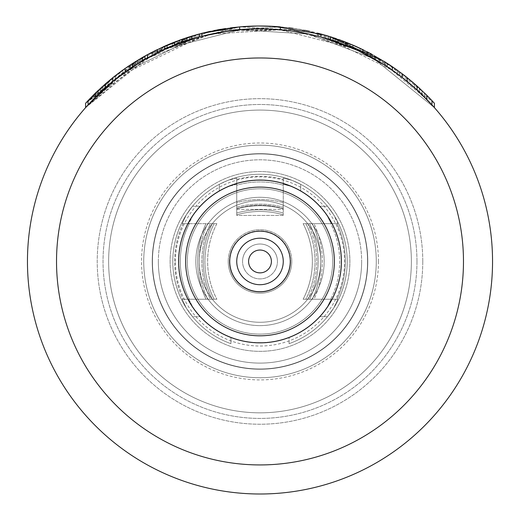 <?xml version="1.0" encoding="UTF-8"?>
<svg xmlns="http://www.w3.org/2000/svg" width="520" height="520" viewBox="0 0 520 520"><rect width="100%" height="100%" fill="white"/><g stroke="black" fill="none" stroke-linecap="round" stroke-linejoin="round"><path stroke-width="0.39" stroke-dasharray="2.6 1.95" d="M346.95 45.773L332.813 40.599L318.136 36.289C357.396 46.443 392.035 65.897 422.038 94.659C392.035 65.897 357.396 46.443 318.136 36.289C357.396 46.443 392.035 65.897 422.038 94.659C392.035 65.897 357.396 46.443 318.136 36.289L330.506 39.852L345.351 45.136L365.137 54.035A232.544 232.544 0 0 1 387.406 66.911L399.776 75.602L417.092 89.992A232.544 232.544 0 0 0 397.3 73.769L414.615 87.757A232.544 232.544 0 0 0 318.136 36.289L335.452 41.489L345.351 45.136L365.137 54.035A232.544 232.544 0 0 1 387.406 66.911L399.776 75.602L417.092 89.992A232.544 232.544 0 0 0 397.3 73.769L414.615 87.757A232.544 232.544 0 0 0 318.136 36.289L335.452 41.489L345.351 45.136L365.137 54.035A232.544 232.544 0 0 1 387.406 66.911L399.776 75.602L417.092 89.992A232.544 232.544 0 0 0 397.3 73.769L414.615 87.757A232.544 232.544 0 0 0 318.136 36.289L328.029 39.078L328.029 36.043L345.351 42.016L365.137 50.778A235.456 235.456 0 0 1 387.406 63.447L407.199 77.681L424.515 93.009L434.408 103.278L373.536 55.178L308.392 31.024L239.681 26.878L166.978 45.156L239.681 26.878L308.392 31.024L373.536 55.178L434.408 103.278L434.408 107.64L434.408 103.278L431.938 100.594L434.408 103.278A235.456 235.456 0 0 0 318.136 33.293L335.452 38.415L345.351 42.016L365.137 50.778A235.456 235.456 0 0 1 387.406 63.447L407.199 77.681L424.515 93.009L434.408 103.278L434.408 107.64L434.408 103.278L417.092 86.067L434.408 103.278A235.456 235.456 0 0 0 318.136 33.293L335.452 38.415L345.351 42.016L367.614 52.032A235.456 235.456 0 0 1 384.93 61.88L399.776 71.975L414.615 83.883L422.038 90.63A235.456 235.456 0 0 1 434.408 103.278L434.408 107.64L434.408 103.278L417.092 86.067L434.408 103.278A235.456 235.456 0 0 0 318.136 33.293L335.452 38.415L345.351 42.016L367.614 52.032A235.456 235.456 0 0 1 384.93 61.88L399.776 71.975L414.615 83.883L422.038 90.63A235.456 235.456 0 0 1 434.408 103.278L434.408 107.64L434.408 103.278L417.092 86.067L434.408 103.278L434.408 107.64L434.408 103.278A235.456 235.456 0 0 0 422.038 90.63A235.456 235.456 0 0 1 434.408 103.278L434.408 107.64L434.408 103.278A235.456 235.456 0 0 0 422.038 90.63A235.456 235.456 0 0 1 434.408 103.278L434.408 107.64L434.408 103.278C390.923 57.395 339.573 31.928 280.345 26.884L280.345 29.796C339.879 34.938 391.235 60.886 434.408 107.64L417.092 89.992L434.408 107.64A232.544 232.544 0 0 0 318.136 36.289L320.613 36.946L320.613 33.937L328.029 36.043L337.928 39.273L352.768 45.045L365.137 50.778A235.456 235.456 0 0 1 387.406 63.447L407.199 77.681L424.515 93.009L431.938 100.594L431.938 104.877L434.408 107.64L417.092 89.992L434.408 107.64A232.544 232.544 0 0 0 318.136 36.289L335.452 41.489L345.351 45.136L365.137 54.035A232.544 232.544 0 0 1 387.406 66.911L399.776 75.602L417.092 89.992L434.408 107.64A232.544 232.544 0 0 0 318.136 36.289L335.452 41.489L345.351 45.136L365.137 54.035A232.544 232.544 0 0 1 387.406 66.911L407.199 81.425L417.092 89.992L431.938 104.877L431.938 100.594L431.938 104.877L431.938 100.594L431.938 104.877L431.938 100.594L431.938 104.877L431.938 100.594L426.225 94.698M416.696 89.628L422.038 94.659C392.035 65.897 357.396 46.443 318.136 36.289A232.544 232.544 0 0 1 330.506 39.852L352.768 48.211L367.614 55.309A232.544 232.544 0 0 1 372.56 57.967L372.56 54.652L392.353 66.723A235.456 235.456 0 0 1 402.246 73.827L414.615 83.883L422.038 90.63L422.038 94.659A232.544 232.544 0 0 1 434.408 107.64A232.544 232.544 0 0 0 422.038 94.659A232.544 232.544 0 0 1 434.408 107.64A232.544 232.544 0 0 0 422.038 94.659A232.544 232.544 0 0 1 434.408 107.64A232.544 232.544 0 0 0 422.038 94.659L422.038 90.63L419.569 88.316L422.038 90.63L419.569 88.316L422.038 90.63L422.038 94.659L422.038 90.63C391.865 62.38 357.234 43.264 318.136 33.293L337.928 39.273L352.768 45.045L365.137 50.778A235.456 235.456 0 0 1 387.406 63.447L399.776 71.975L417.092 86.067L431.938 100.594L431.938 104.877L424.515 97.097L434.356 107.575M360.191 51.597L360.191 48.38L360.191 51.597L375.037 59.352L392.353 70.245A232.544 232.544 0 0 1 402.246 77.486L414.615 87.757L424.515 97.097L424.515 93.009L424.515 97.097L424.515 93.009L424.515 97.097L424.515 93.009L414.615 83.883L422.038 90.63C391.865 62.38 357.234 43.264 318.136 33.293A235.456 235.456 0 0 1 414.615 83.883L424.515 93.009L424.515 97.097L424.515 93.009L424.515 97.097L414.615 87.757L422.038 94.659L422.038 90.63C391.865 62.38 357.234 43.264 318.136 33.293A235.456 235.456 0 0 1 414.615 83.883L422.038 90.63C391.865 62.38 357.234 43.264 318.136 33.293A235.456 235.456 0 0 1 414.615 83.883L422.038 90.63L422.038 94.659L422.038 90.63L419.757 88.491M362.668 52.8L362.668 49.562L360.191 48.38L362.668 49.562L362.668 52.8L379.984 62.251L379.984 58.864L394.829 68.425A235.456 235.456 0 0 1 399.776 71.975L419.569 88.316L419.569 92.287L422.038 94.659L422.038 90.63C391.865 62.38 357.234 43.264 318.136 33.293L328.029 36.043L343.811 41.418M358.469 50.785L318.136 36.289L318.136 33.293L320.613 33.937L320.613 36.946L320.613 33.937L320.613 36.946L320.613 33.937L320.613 36.946L320.613 33.937L320.613 36.946L328.029 39.078L318.136 36.289A232.544 232.544 0 0 1 330.506 39.852L330.506 36.803L350.298 44.005L350.298 47.151L367.614 55.309A232.544 232.544 0 0 1 384.93 65.319L402.246 77.486L413.452 86.723M396.949 73.508L402.149 77.409M338.54 42.569L349.317 46.742M392.353 70.245L392.353 66.723L392.353 70.245L330.506 39.852L337.928 42.354L328.029 39.078L337.928 42.354L352.775 48.217L352.768 45.045L367.614 52.032A235.456 235.456 0 0 1 384.93 61.88L399.776 71.975L414.615 83.883L419.569 88.316L419.569 92.287L422.038 94.659L422.038 90.63L422.038 94.659L422.038 90.63L422.038 94.659L419.569 92.287L422.038 94.659L419.569 92.287L419.569 88.316L419.569 92.287L419.569 88.316L419.569 92.287L422.038 94.659L419.569 92.287L419.569 88.316L419.569 92.287L419.569 88.316L414.615 83.883L417.092 86.067L417.092 89.992L426.985 99.612L426.985 95.459M347.217 45.884L357.526 50.343M361.601 52.273L386.139 66.092M386.334 66.216L396.838 73.43M398.808 74.88L421.337 93.977M425.757 98.345L431.893 104.832M330.512 39.852L352.768 48.211L367.614 55.309A232.544 232.544 0 0 1 384.93 65.319L384.93 61.88L402.246 73.827L402.246 77.486A232.544 232.544 0 0 1 407.199 81.425L407.199 81.425A232.544 232.544 0 0 0 402.246 77.486L419.569 92.287L419.569 88.316L417.131 86.099M407.446 81.627L415.857 88.868M387.628 67.061L397.937 74.236M355.329 49.341L361.459 52.208M352.911 48.276L318.136 36.289L318.136 33.293L328.029 36.043L328.029 39.078L328.029 36.043L328.029 39.078L328.029 36.043L328.029 39.078L328.029 36.043L328.029 39.078L345.351 45.136L345.351 42.016L367.614 52.032A235.456 235.456 0 0 1 384.93 61.88L399.776 71.975L414.615 83.883L414.615 87.757L419.569 92.287L414.615 87.757L414.615 83.883L414.615 87.757L419.569 92.287L414.615 87.757L414.615 83.883L414.615 87.757L414.615 83.883L397.3 70.174A235.456 235.456 0 0 1 417.092 86.067L417.092 89.992L417.092 86.067A235.456 235.456 0 0 0 397.3 70.174L414.615 83.883L414.615 87.757L414.615 83.883L397.3 70.174A235.456 235.456 0 0 1 417.092 86.067L417.092 89.992L417.092 86.067L407.199 77.681L414.615 83.883L414.615 87.757L419.569 92.287L414.615 87.757L414.615 83.883L402.246 73.827A235.456 235.456 0 0 1 407.199 77.681L414.615 83.883L414.615 87.757L419.569 92.287M381.322 63.063L365.137 54.035A232.544 232.544 0 0 1 387.406 66.911L387.406 63.447L394.829 68.425A235.456 235.456 0 0 1 399.776 71.975L415.46 84.617M320.613 33.937L318.136 33.293L318.136 36.289L318.136 33.293A235.456 235.456 0 0 1 330.506 36.803L330.506 39.852L330.506 36.803L330.506 39.852L330.506 36.803L330.506 39.852L352.768 48.211L367.614 55.309A232.544 232.544 0 0 1 384.93 65.319L399.776 75.602L417.092 89.992L417.092 86.067M110.792 83.09L85.592 107.64A232.544 232.544 0 0 1 97.962 94.659A232.544 232.544 0 0 0 85.592 107.64L115.278 79.43L85.592 107.64C117.513 72.001 156.273 48.217 201.864 36.289L201.864 33.293C156.526 44.986 117.773 68.315 85.592 103.278L115.278 75.732A235.456 235.456 0 0 1 122.701 70.174L137.54 60.352L137.54 63.765L137.54 60.352A235.456 235.456 0 0 0 85.592 103.278L115.278 75.732L115.278 79.43L115.278 75.732L115.278 79.43L115.278 75.732L85.592 103.278C117.773 68.315 156.526 44.986 201.864 33.293L201.864 36.289L201.864 33.293C156.526 44.986 117.773 68.315 85.592 103.278A235.456 235.456 0 0 1 97.962 90.63L97.962 94.659L97.962 90.63A235.456 235.456 0 0 0 85.592 103.278A235.456 235.456 0 0 1 201.864 33.293L201.864 36.289L201.864 33.293A235.456 235.456 0 0 0 85.592 103.278A235.456 235.456 0 0 1 201.864 33.293L201.864 36.289L201.864 33.293L199.388 33.937L199.388 36.946L201.864 36.289L201.864 33.293A235.456 235.456 0 0 0 85.592 103.278L137.54 60.352A235.456 235.456 0 0 0 100.431 88.316A235.456 235.456 0 0 1 201.864 33.293L201.864 36.289C156.273 48.217 117.513 72.001 85.592 107.64L115.278 79.43A232.544 232.544 0 0 1 122.701 73.769L122.701 70.174M111.052 82.868L138.619 63.102M138.671 63.07L168.74 47.561M168.961 47.47L201.864 36.289C156.273 48.217 117.513 72.001 85.592 107.64L115.278 79.43L115.278 75.732L113.302 77.285M98.481 94.153L85.592 107.64A232.544 232.544 0 0 1 201.864 36.289A232.544 232.544 0 0 0 85.592 107.64A232.544 232.544 0 0 1 137.54 63.765L137.54 60.352L137.54 63.765L85.592 107.64A232.544 232.544 0 0 1 201.864 36.289A232.544 232.544 0 0 0 100.431 92.287L100.431 88.316L115.278 75.732M112.34 81.802L142.493 60.782L164.756 49.309A232.544 232.544 0 0 1 174.649 45.136L199.388 36.946M98.859 93.788L112.268 81.861M119.405 76.219L85.592 107.64A232.544 232.544 0 0 1 201.864 36.289A232.544 232.544 0 0 0 85.592 107.64A232.544 232.544 0 0 1 100.431 92.287L100.431 88.316A235.456 235.456 0 0 0 85.592 103.278A235.456 235.456 0 0 1 201.864 33.293M112.801 81.425A232.544 232.544 0 0 1 125.171 71.981L191.971 39.078L191.971 36.043L199.388 33.937M157.333 52.8L157.333 49.562L164.756 46.124L164.756 49.309A232.544 232.544 0 0 1 174.649 45.136L174.649 42.016L191.971 36.043L125.171 68.425L191.971 36.043L188.37 37.16M227.929 31.129L280.345 29.796A232.544 232.544 0 0 0 239.655 29.796L280.345 29.796C241.371 26.41 203.58 32.585 166.978 48.321L239.922 29.777L308.704 34.066L373.782 58.643L434.408 107.64L373.782 58.643L308.704 34.066L239.922 29.777L166.978 48.321L201.864 36.289L119.613 76.063M212.238 33.865L220.909 32.214M381.635 63.252L389.24 68.127M389.422 68.25L426.797 99.411M122.87 73.645L85.592 107.64L146.218 58.643L211.296 34.066L280.079 29.777L353.022 48.321L353.022 45.156L309.459 31.252M123.103 73.469L130.578 68.25M130.761 68.127L155.031 53.944M161.824 50.648L210.847 34.164M213.077 33.69L227.708 31.161M290.55 30.921L294.548 31.486M306.436 33.592L311.526 34.684M166.53 45.35L85.592 103.278L85.592 107.64L85.592 103.278L85.592 107.64L85.592 103.278L85.592 107.64L85.592 103.278L85.592 107.64L85.592 103.278L85.592 107.64L85.592 103.278L85.592 107.64L85.592 103.278L85.592 107.64L85.592 103.278L85.592 107.64L85.592 103.278L85.592 107.64L85.592 103.278L85.592 107.64L85.592 103.278L85.592 107.64L146.218 58.643L211.296 34.066L280.079 29.777L353.022 48.321L353.022 45.156L308.698 31.09M239.655 29.796L239.655 26.884A235.456 235.456 0 0 1 280.345 26.884L280.345 29.796A232.544 232.544 0 0 0 239.655 29.796L254.215 28.977M254.592 28.971L268.658 29.068M268.781 29.075L294.45 31.473M300.82 32.52L353.022 48.321M492.544 261.456A232.544 232.544 0 0 1 260 494A232.544 232.544 0 0 1 27.456 261.456A232.544 232.544 0 0 1 260 28.905A232.544 232.544 0 0 1 492.544 261.456A232.544 232.544 0 0 1 260 494A232.544 232.544 0 0 1 27.456 261.456A232.544 232.544 0 0 1 260 28.905A232.544 232.544 0 0 1 492.544 261.456M178.607 261.456A81.393 81.393 0 0 1 260 180.063A81.393 81.393 0 0 1 341.393 261.456A81.393 81.393 0 0 1 260 342.843A81.393 81.393 0 0 1 178.607 261.456A81.393 81.393 0 0 0 260 342.843A81.393 81.393 0 0 0 341.393 261.456A81.393 81.393 0 0 0 260 180.063A81.393 81.393 0 0 0 178.607 261.456A81.393 81.393 0 0 1 260 180.063A81.393 81.393 0 0 1 341.393 261.456A81.393 81.393 0 0 1 260 342.843A81.393 81.393 0 0 1 178.607 261.456A81.393 81.393 0 0 0 260 342.843A81.393 81.393 0 0 0 341.393 261.456A81.393 81.393 0 0 0 260 180.063A81.393 81.393 0 0 0 178.607 261.456A81.393 81.393 0 0 1 260 180.063A81.393 81.393 0 0 1 341.393 261.456A81.393 81.393 0 0 1 260 342.843A81.393 81.393 0 0 1 178.607 261.456A81.393 81.393 0 0 0 260 342.843A81.393 81.393 0 0 0 341.393 261.456A81.393 81.393 0 0 0 260 180.063A81.393 81.393 0 0 0 178.607 261.456A81.393 81.393 0 0 1 260 180.063A81.393 81.393 0 0 1 341.393 261.456A81.393 81.393 0 0 1 260 342.843A81.393 81.393 0 0 1 178.607 261.456A81.393 81.393 0 0 1 260 180.063A81.393 81.393 0 0 1 341.393 261.456A81.393 81.393 0 0 1 260 342.843A81.393 81.393 0 0 1 178.607 261.456A81.393 81.393 0 0 0 260 342.843A81.393 81.393 0 0 0 341.393 261.456A81.393 81.393 0 0 0 260 180.063A81.393 81.393 0 0 0 178.607 261.456A81.393 81.393 0 0 1 260 180.063A81.393 81.393 0 0 1 341.393 261.456A81.393 81.393 0 0 1 260 342.843A81.393 81.393 0 0 1 178.607 261.456M236.743 261.456A23.257 23.257 0 0 0 260 284.707A23.257 23.257 0 0 0 283.257 261.456A23.257 23.257 0 0 0 260 238.199A23.257 23.257 0 0 0 236.743 261.456A23.257 23.257 0 0 1 260 238.199A23.257 23.257 0 0 1 283.257 261.456A23.257 23.257 0 0 1 260 284.707A23.257 23.257 0 0 1 236.743 261.456A23.257 23.257 0 0 0 260 284.707A23.257 23.257 0 0 0 283.257 261.456A23.257 23.257 0 0 0 260 238.199A23.257 23.257 0 0 0 236.743 261.456A23.257 23.257 0 0 1 260 238.199A23.257 23.257 0 0 1 283.257 261.456A23.257 23.257 0 0 1 260 284.707A23.257 23.257 0 0 1 236.743 261.456A23.257 23.257 0 0 0 260 284.707A23.257 23.257 0 0 0 283.257 261.456A23.257 23.257 0 0 0 260 238.199A23.257 23.257 0 0 0 236.743 261.456A23.257 23.257 0 0 1 260 238.199A23.257 23.257 0 0 1 283.257 261.456A23.257 23.257 0 0 1 260 284.707A23.257 23.257 0 0 1 236.743 261.456A23.257 23.257 0 0 0 260 284.707A23.257 23.257 0 0 0 283.257 261.456A23.257 23.257 0 0 1 260 284.707A23.257 23.257 0 0 1 236.743 261.456A23.257 23.257 0 0 1 260 238.199A23.257 23.257 0 0 1 283.257 261.456A23.257 23.257 0 0 0 260 238.199A23.257 23.257 0 0 0 236.743 261.456A23.257 23.257 0 0 1 260 238.199A23.257 23.257 0 0 1 283.257 261.456A23.257 23.257 0 0 1 260 284.707A23.257 23.257 0 0 1 236.743 261.456A23.257 23.257 0 0 1 260 238.199A23.257 23.257 0 0 1 283.257 261.456A23.257 23.257 0 0 1 260 284.707A23.257 23.257 0 0 1 236.743 261.456M143.728 261.456A116.272 116.272 0 0 0 260 377.728A116.272 116.272 0 0 0 376.272 261.456A116.272 116.272 0 0 1 260 377.728A116.272 116.272 0 0 1 143.728 261.456A116.272 116.272 0 0 1 260 145.178A116.272 116.272 0 0 1 376.272 261.456A116.272 116.272 0 0 1 260 377.728A116.272 116.272 0 0 1 143.728 261.456A116.272 116.272 0 0 1 260 145.178A116.272 116.272 0 0 1 376.272 261.456A116.272 116.272 0 0 0 260 145.178A116.272 116.272 0 0 0 143.728 261.456A116.272 116.272 0 0 1 260 145.178A116.272 116.272 0 0 1 376.272 261.456A116.272 116.272 0 0 1 260 377.728A116.272 116.272 0 0 1 143.728 261.456A116.272 116.272 0 0 0 260 377.728A116.272 116.272 0 0 0 376.272 261.456A116.272 116.272 0 0 0 260 145.178A116.272 116.272 0 0 0 143.728 261.456M367.556 261.456A107.556 107.556 0 0 0 260 153.901A107.556 107.556 0 0 0 152.445 261.456A107.556 107.556 0 0 0 260 369.005A107.556 107.556 0 0 0 367.556 261.456A107.556 107.556 0 0 0 260 153.901A107.556 107.556 0 0 0 152.445 261.456A107.556 107.556 0 0 0 260 369.005A107.556 107.556 0 0 0 367.556 261.456A107.556 107.556 0 0 0 260 153.901A107.556 107.556 0 0 0 152.445 261.456A107.556 107.556 0 0 0 260 369.005A107.556 107.556 0 0 0 367.556 261.456A107.556 107.556 0 0 0 260 153.901A107.556 107.556 0 0 0 152.445 261.456A107.556 107.556 0 0 0 260 369.005A107.556 107.556 0 0 0 367.556 261.456M178.828 261.456A81.172 81.172 0 0 1 260 180.278A81.172 81.172 0 0 1 341.172 261.456A81.172 81.172 0 0 1 260 342.628A81.172 81.172 0 0 1 178.828 261.456A81.172 81.172 0 0 1 260 180.278A81.172 81.172 0 0 1 341.172 261.456A81.172 81.172 0 0 0 260 180.278A81.172 81.172 0 0 0 178.828 261.456A81.172 81.172 0 0 0 260 342.628A81.172 81.172 0 0 0 341.172 261.456A81.172 81.172 0 0 1 260 342.628A81.172 81.172 0 0 1 178.828 261.456A81.172 81.172 0 0 0 260 342.628A81.172 81.172 0 0 0 341.172 261.456A81.172 81.172 0 0 0 260 180.278A81.172 81.172 0 0 0 178.828 261.456M170.105 261.456A89.895 89.895 0 0 0 260 351.344A89.895 89.895 0 0 0 349.895 261.456A89.895 89.895 0 0 0 260 171.561A89.895 89.895 0 0 0 170.105 261.456A89.895 89.895 0 0 1 260 171.561A89.895 89.895 0 0 1 349.895 261.456A89.895 89.895 0 0 1 260 351.344A89.895 89.895 0 0 1 170.105 261.456A89.895 89.895 0 0 0 260 351.344A89.895 89.895 0 0 0 349.895 261.456A89.895 89.895 0 0 0 260 171.561A89.895 89.895 0 0 0 170.105 261.456A89.895 89.895 0 0 1 260 171.561A89.895 89.895 0 0 1 349.895 261.456A89.895 89.895 0 0 1 260 351.344A89.895 89.895 0 0 1 170.105 261.456M199.173 261.456A60.827 60.827 0 0 0 260 322.276A60.827 60.827 0 0 0 320.827 261.456A60.827 60.827 0 0 1 260 322.276A60.827 60.827 0 0 1 199.173 261.456A60.827 60.827 0 0 1 260 200.629A60.827 60.827 0 0 1 320.827 261.456A60.827 60.827 0 0 0 260 200.629A60.827 60.827 0 0 0 199.173 261.456A60.827 60.827 0 0 0 260 322.276A60.827 60.827 0 0 0 320.827 261.456A60.827 60.827 0 0 0 260 200.629A60.827 60.827 0 0 0 199.173 261.456A60.827 60.827 0 0 1 260 200.629A60.827 60.827 0 0 1 320.827 261.456A60.827 60.827 0 0 1 260 322.276A60.827 60.827 0 0 1 199.173 261.456M230.932 343.668A87.204 87.204 0 0 1 219.303 184.327L219.303 190.964A81.393 81.393 0 0 0 230.932 337.48A81.393 81.393 0 0 1 219.303 190.964L228.026 186.608L236.743 184.236L236.743 178.1L236.743 202.638A87.204 86.431 0 0 1 283.257 202.638L283.257 208.631A81.393 80.665 180 0 0 236.743 208.631L236.743 202.638L236.743 208.631A81.393 80.665 180 0 1 283.257 208.631L283.257 202.638A87.204 86.431 -0 0 0 236.743 202.638L236.743 208.832A87.204 86.431 0 0 1 283.257 208.832L283.257 202.638L283.257 208.832A87.204 86.431 -0 0 0 236.743 208.832L236.743 209.385L283.257 209.385L283.257 208.832L283.257 209.385L236.743 209.385L236.743 207.194A87.204 84.097 180 0 1 283.257 207.194L283.257 209.385L283.257 207.194A87.204 84.097 180 0 0 236.743 207.194L236.743 179.368A87.204 84.097 180 0 1 283.257 179.368L283.257 207.194L283.257 179.368A87.204 84.097 180 0 0 236.743 179.368L236.743 178.1L228.026 180.323L219.303 184.327A87.204 87.204 0 0 0 230.932 343.668L230.932 337.48A81.393 81.393 0 0 1 194.974 212.498A81.393 81.393 0 0 1 325.026 212.498A81.393 81.393 0 0 1 289.068 337.48A81.393 81.393 0 0 0 300.697 190.964A81.393 81.393 0 0 1 289.068 337.48A81.393 81.393 0 0 0 325.026 212.498A81.393 81.393 0 0 0 194.974 212.498A81.393 81.393 0 0 0 230.932 337.48L230.932 343.668A87.204 87.204 0 0 1 189.891 209.593A87.204 87.204 0 0 1 330.109 209.593A87.204 87.204 0 0 1 289.068 343.668L289.068 337.48L289.068 343.668A87.204 87.204 0 0 0 300.697 184.327A87.204 87.204 0 0 1 289.068 343.668A87.204 87.204 0 0 0 330.109 209.593A87.204 87.204 0 0 0 189.891 209.593A87.204 87.204 0 0 0 230.932 343.668M300.697 184.327L300.697 190.964L300.697 184.327L300.697 190.964L291.974 186.608L300.697 190.964L300.697 184.327L291.974 180.323L283.257 178.1L283.257 184.236L291.974 186.608L283.257 184.236L283.257 214.832A81.393 80.665 180 0 0 236.743 214.832L236.743 208.631L236.743 214.832A81.393 80.665 180 0 1 283.257 214.832L283.257 215.43L236.743 215.43L236.743 214.832L236.743 215.43L283.257 215.43L283.257 213.031A81.393 78.487 0 0 0 236.743 213.031L236.743 215.43L236.743 213.031A81.393 78.487 0 0 1 283.257 213.031L283.257 185.198A81.393 78.487 0 0 0 236.743 185.198L236.743 213.031L236.743 185.198A81.393 78.487 0 0 1 283.257 185.198L283.257 178.1L283.257 179.368L283.257 178.1L291.974 180.323A87.204 87.204 0 0 0 228.026 180.323L236.743 178.1L236.743 185.198L236.743 184.236L228.026 186.608A81.393 81.393 0 0 1 291.974 186.608A81.393 81.393 0 0 0 228.026 186.608L219.303 190.964L219.303 184.327L219.303 190.964L219.303 184.327L228.026 180.323A87.204 87.204 0 0 1 291.974 180.323L300.697 184.327M248.593 261.456A11.408 11.408 0 0 1 260 250.042A11.408 11.408 0 0 1 271.408 261.456A11.408 11.408 0 0 1 260 272.864A11.408 11.408 0 0 1 248.593 261.456A11.408 11.408 0 0 0 260 272.864A11.408 11.408 0 0 0 271.408 261.456A11.408 11.408 0 0 0 260 250.042A11.408 11.408 0 0 0 248.593 261.456A11.408 11.408 0 0 0 260 272.864A11.408 11.408 0 0 0 271.408 261.456A11.408 11.408 0 0 0 260 250.042A11.408 11.408 0 0 0 248.593 261.456M228.241 261.456A31.759 31.759 0 0 1 260 229.697A31.759 31.759 0 0 1 291.759 261.456A31.759 31.759 0 0 1 260 293.209A31.759 31.759 0 0 1 228.241 261.456A31.759 31.759 0 0 0 260 293.209A31.759 31.759 0 0 0 291.759 261.456A31.759 31.759 0 0 0 260 229.697A31.759 31.759 0 0 0 228.241 261.456A31.759 31.759 0 0 1 260 229.697A31.759 31.759 0 0 1 291.759 261.456A31.759 31.759 0 0 0 260 229.697A31.759 31.759 0 0 0 228.241 261.456A31.759 31.759 0 0 0 260 293.209A31.759 31.759 0 0 0 291.759 261.456A31.759 31.759 0 0 1 260 293.209A31.759 31.759 0 0 1 228.241 261.456M195.832 261.456A64.168 64.168 0 0 1 260 197.288A64.168 64.168 0 0 1 324.168 261.456A64.168 64.168 0 0 1 260 325.624A64.168 64.168 0 0 1 195.832 261.456A64.168 64.168 0 0 0 260 325.624A64.168 64.168 0 0 0 324.168 261.456A64.168 64.168 0 0 0 260 197.288A64.168 64.168 0 0 0 195.832 261.456A64.168 64.168 0 0 1 260 197.288A64.168 64.168 0 0 1 324.168 261.456A64.168 64.168 0 0 1 260 325.624A64.168 64.168 0 0 1 195.832 261.456A64.168 64.168 0 0 0 260 325.624A64.168 64.168 0 0 0 324.168 261.456A64.168 64.168 0 0 0 260 197.288A64.168 64.168 0 0 0 195.832 261.456M108.628 261.456A151.372 151.372 0 0 1 260 110.078A151.372 151.372 0 0 1 411.372 261.456A151.372 151.372 0 0 0 260 110.078A151.372 151.372 0 0 0 108.628 261.456A151.372 151.372 0 0 0 260 412.828A151.372 151.372 0 0 0 411.372 261.456A151.372 151.372 0 0 1 260 412.828A151.372 151.372 0 0 1 108.628 261.456M152.23 261.456A107.77 107.77 0 0 1 260 153.68A107.77 107.77 0 0 1 367.77 261.456A107.77 107.77 0 0 1 260 369.226A107.77 107.77 0 0 1 152.23 261.456A107.77 107.77 0 0 0 260 369.226A107.77 107.77 0 0 0 367.77 261.456A107.77 107.77 0 0 0 260 153.68A107.77 107.77 0 0 0 152.23 261.456A107.77 107.77 0 0 1 260 153.68A107.77 107.77 0 0 1 367.77 261.456A107.77 107.77 0 0 1 260 369.226A107.77 107.77 0 0 1 152.23 261.456A107.77 107.77 0 0 1 260 153.68A107.77 107.77 0 0 1 367.77 261.456A107.77 107.77 0 0 1 260 369.226A107.77 107.77 0 0 1 152.23 261.456M378.456 261.456A118.456 118.456 0 0 0 260 142.994A118.456 118.456 0 0 0 141.544 261.456A118.456 118.456 0 0 0 260 379.912A118.456 118.456 0 0 0 378.456 261.456M416.969 261.456A156.969 156.969 0 0 0 260 104.487A156.969 156.969 0 0 0 103.031 261.456A156.969 156.969 0 0 0 260 418.425A156.969 156.969 0 0 0 416.969 261.456A156.969 156.969 0 0 0 260 104.487A156.969 156.969 0 0 0 103.031 261.456A156.969 156.969 0 0 0 260 418.425A156.969 156.969 0 0 0 416.969 261.456M422.779 261.456A162.78 162.78 0 0 1 260 424.236A162.78 162.78 0 0 1 97.221 261.456A162.78 162.78 0 0 0 260 424.236A162.78 162.78 0 0 0 422.779 261.456A162.78 162.78 0 0 0 260 98.67A162.78 162.78 0 0 0 97.221 261.456A162.78 162.78 0 0 1 260 98.67A162.78 162.78 0 0 1 422.779 261.456M327.483 206.225L333.769 214.942L337.818 223.665L309.582 223.665A87.204 86.606 -90 0 1 318.136 261.456A87.204 86.606 -90 0 1 309.582 299.24L303.121 299.24A81.393 80.834 90 0 0 312.364 261.456A81.393 80.834 90 0 0 303.121 223.665L309.582 223.665L303.121 223.665A81.393 80.834 90 0 1 312.364 261.456A81.393 80.834 90 0 1 303.121 299.24L309.582 299.24A87.204 86.606 -90 0 0 318.136 261.456A87.204 86.606 -90 0 0 309.582 223.665L312.306 223.665A87.204 86.606 90 0 1 312.306 299.24L309.582 299.24L312.306 299.24A87.204 86.606 90 0 0 312.306 223.665L314.008 223.665A87.204 84.383 90 0 1 314.008 299.24L312.306 299.24L314.008 299.24A87.204 84.383 90 0 0 314.008 223.665L336.986 223.665A87.204 84.383 90 0 1 336.986 299.24L314.008 299.24L336.986 299.24A87.204 84.383 90 0 0 336.986 223.665L305.844 223.665A81.393 80.834 -90 0 1 305.844 299.24L303.121 299.24L305.844 299.24A81.393 80.834 -90 0 0 305.844 223.665L307.717 223.665A81.393 78.754 -90 0 1 307.717 299.24L305.844 299.24L307.717 299.24A81.393 78.754 -90 0 0 307.717 223.665L330.694 223.665A81.393 78.754 -90 0 1 330.694 299.24L307.717 299.24L330.694 299.24A81.393 78.754 -90 0 0 330.694 223.665L331.195 223.665L326.794 214.942A81.393 81.393 0 0 1 326.794 307.964L319.787 316.68L327.483 316.68A87.204 87.204 0 0 0 327.483 206.225L333.769 214.942A87.204 87.204 0 0 1 333.769 307.964L327.483 316.68L319.787 316.68A81.393 81.393 0 0 0 319.787 206.225A81.393 81.393 0 0 1 319.787 316.68L326.794 307.964L331.195 299.24L330.694 299.24L337.818 299.24L331.195 299.24L326.794 307.964A81.393 81.393 0 0 0 326.794 214.942L331.195 223.665L337.818 223.665L333.769 214.942A87.204 87.204 0 0 1 333.769 307.964L337.818 299.24L333.769 307.964L327.483 316.68A87.204 87.204 0 0 0 327.483 206.225L319.787 206.225L326.794 214.942A81.393 81.393 0 0 1 326.794 307.964A81.393 81.393 0 0 0 326.794 214.942L319.787 206.225L327.483 206.225M192.517 206.225L186.232 214.942L182.182 223.665L216.879 223.665A81.393 80.834 -90 0 0 207.636 261.456A81.393 80.834 -90 0 0 216.879 299.24L210.418 299.24A87.204 86.606 90 0 1 201.864 261.456A87.204 86.606 90 0 1 210.418 223.665L216.879 223.665L210.418 223.665A87.204 86.606 90 0 0 201.864 261.456A87.204 86.606 90 0 0 210.418 299.24L216.879 299.24A81.393 80.834 -90 0 1 207.636 261.456A81.393 80.834 -90 0 1 216.879 223.665L214.156 223.665A81.393 80.834 90 0 0 214.156 299.24L216.879 299.24L214.156 299.24A81.393 80.834 90 0 1 214.156 223.665L212.284 223.665A81.393 78.754 90 0 0 212.284 299.24L214.156 299.24L212.284 299.24A81.393 78.754 90 0 1 212.284 223.665L189.306 223.665A81.393 78.754 90 0 0 189.306 299.24L212.284 299.24L189.306 299.24A81.393 78.754 90 0 1 189.306 223.665L188.806 223.665L193.206 214.942A81.393 81.393 0 0 0 193.206 307.964L200.213 316.68A81.393 81.393 0 0 1 200.213 206.225L193.206 214.942L188.806 223.665L182.182 223.665L207.694 223.665A87.204 86.606 -90 0 0 207.694 299.24L210.418 299.24L207.694 299.24A87.204 86.606 -90 0 1 207.694 223.665L205.992 223.665A87.204 84.383 -90 0 0 205.992 299.24L207.694 299.24L205.992 299.24A87.204 84.383 -90 0 1 205.992 223.665L183.014 223.665A87.204 84.383 -90 0 0 183.014 299.24L205.992 299.24L183.014 299.24A87.204 84.383 -90 0 1 183.014 223.665L182.182 223.665L186.232 214.942A87.204 87.204 0 0 0 186.232 307.964L192.517 316.68L200.213 316.68L192.517 316.68A87.204 87.204 0 0 1 192.517 206.225A87.204 87.204 0 0 0 192.517 316.68L186.232 307.964L182.182 299.24L189.306 299.24L188.806 299.24L193.206 307.964L200.213 316.68A81.393 81.393 0 0 1 200.213 206.225L193.206 214.942A81.393 81.393 0 0 0 193.206 307.964L188.806 299.24L182.182 299.24L186.232 307.964A87.204 87.204 0 0 1 186.232 214.942A87.204 87.204 0 0 0 186.232 307.964A87.204 87.204 0 0 1 186.232 214.942L192.517 206.225L200.213 206.225L192.517 206.225M289.068 343.668L289.068 337.48L289.068 343.668M193.206 307.964A81.393 81.393 0 0 1 193.206 214.942A81.393 81.393 0 0 0 193.206 307.964M333.769 307.964A87.204 87.204 0 0 0 333.769 214.942A87.204 87.204 0 0 1 333.769 307.964M360.796 48.666L365.137 50.778L365.137 54.035L365.137 50.778A235.456 235.456 0 0 1 387.406 63.447L407.199 77.681L407.199 81.425L407.199 77.681L407.199 81.425L407.199 77.681L407.199 81.425L414.615 87.757L414.615 83.883L412.562 82.115M330.506 39.852L330.506 36.803L332.982 37.596L332.982 40.657L332.982 37.596L332.982 40.657L352.768 48.211L367.614 55.309A232.544 232.544 0 0 1 384.93 65.319L399.776 75.602L399.776 71.975L402.246 73.827L392.353 66.723L330.506 36.803L352.768 45.045L367.614 52.032A235.456 235.456 0 0 1 372.56 54.652L389.487 64.799M330.506 36.803L332.982 37.596L330.506 36.803L332.982 37.596L332.982 40.657L332.982 37.596L330.506 36.803L332.982 37.596L332.982 40.657L352.768 48.211L367.614 55.309A232.544 232.544 0 0 1 384.93 65.319L399.776 75.602L399.776 71.975L401.278 73.099M370.091 56.615L370.091 53.32L362.668 49.562L372.56 54.652L372.56 57.967L387.406 66.911L387.406 63.447L387.406 66.911L387.406 63.447L387.406 66.911L394.829 71.981L394.829 68.425L394.829 71.981A232.544 232.544 0 0 1 399.776 75.602L399.776 71.975L414.615 83.883L414.615 87.757L414.615 83.883L414.615 87.757L399.776 75.602L414.615 87.757L399.776 75.602L399.776 71.975L399.776 75.602L399.776 71.975L399.776 75.602L414.615 87.757L407.199 81.425L407.199 77.681L407.199 81.425L407.199 77.681L407.199 81.425L407.199 77.681L407.199 81.425L399.776 75.602L399.776 71.975L399.776 75.602L399.776 71.975L399.776 75.602L399.776 71.975L396.617 69.686M330.7 36.868L335.452 38.415L335.452 41.489L335.452 38.415L335.452 41.489L335.452 38.415L335.452 41.489L335.452 38.415L356.187 46.547M337.928 42.354L337.928 39.273L352.768 45.045L352.768 48.211L352.768 45.045L352.768 48.211L352.768 45.045L352.768 48.211L337.928 42.354L337.928 39.273L332.982 37.596L337.928 39.273L337.928 42.354L337.928 39.273L332.982 37.596L337.928 39.273L337.928 42.354L337.928 39.273L337.928 42.354L337.928 39.273L332.982 37.596L332.982 40.657L332.982 37.596L337.928 39.273L337.928 42.354L337.928 39.273L345.351 42.016L345.351 45.136L345.351 42.016L345.351 45.136L345.351 42.016L365.137 50.778A235.456 235.456 0 0 1 371.15 53.885M353.399 48.49L367.614 55.309A232.544 232.544 0 0 1 384.93 65.319L384.93 61.88L400.771 72.716M341.289 40.476L345.351 42.016L345.351 45.136L345.351 42.016L337.928 39.273L352.768 45.045L352.768 48.211L352.768 45.045L352.768 48.211L352.768 45.045L352.768 48.211L367.614 55.309L367.614 52.032A235.456 235.456 0 0 1 384.93 61.88L397.41 70.258M398.463 74.627L384.93 65.319L384.93 61.88L384.93 65.319A232.544 232.544 0 0 0 367.614 55.309L367.614 52.032A235.456 235.456 0 0 1 384.93 61.88L384.93 65.319L399.776 75.602L399.776 71.975L399.776 75.602L414.615 87.757M397.3 73.769L397.3 70.174M370.091 53.32L379.984 58.864L379.984 62.251L387.406 66.911L387.406 63.447A235.456 235.456 0 0 0 371.696 54.177M350.298 44.005L353.795 45.487M363.772 50.102L367.614 52.032A235.456 235.456 0 0 1 384.93 61.88L384.93 65.319L399.776 75.602A232.544 232.544 0 0 0 394.829 71.981M388.115 67.379L394.706 71.897M375.037 59.352L375.037 56.017L375.037 59.352M372.56 57.967L372.56 54.652M379.984 62.251L379.984 58.864M330.752 36.881L338.689 39.539M341.906 40.703L353.984 45.572M355.362 46.176L367.003 51.72M371.176 53.898L383.825 61.191M400.855 72.781L413.127 82.596M345.351 45.136L345.351 42.016L345.351 45.136M348.66 43.329L362.687 49.569M352.768 45.045L352.768 48.211L352.768 45.045L355.596 46.28M400.4 76.076L414.59 87.731M384.93 65.319L384.93 61.88M367.614 55.309L367.614 52.032L367.614 55.309M140.927 61.705L125.171 71.981L125.171 68.425L125.171 71.981L191.971 39.078L125.171 71.981L125.171 68.425L128.336 66.255M90.532 97.994L125.885 67.925M131.352 64.252L140.998 58.286M151.294 52.591L155.818 50.303M183.242 38.864L186.869 37.642M98.007 90.584L104.702 84.474M135.96 61.321L146.77 55.016M155.519 50.453L163.111 46.859M171.672 43.193L179.088 40.339M125.171 71.981L125.171 68.425L191.971 36.043L191.971 39.078L191.971 36.043M141.329 61.464L174.077 45.364M174.323 45.266L191.971 39.078M182.072 42.354L182.072 39.273L189.494 36.803A235.456 235.456 0 0 0 152.386 52.032L167.232 45.045A235.456 235.456 0 0 1 174.649 42.016L182.072 39.273L182.072 42.354L189.494 39.852L189.494 36.803L189.494 39.852A232.544 232.544 0 0 0 152.386 55.309L152.386 52.032L167.232 45.045A235.456 235.456 0 0 1 172.178 42.991L187.018 37.596L187.018 40.657L187.018 37.596A235.456 235.456 0 0 0 152.386 52.032L152.386 55.309L167.232 48.211A232.544 232.544 0 0 1 174.649 45.136L182.072 42.354M164.756 46.124A235.456 235.456 0 0 1 174.649 42.016L174.649 45.136M147.44 57.967L147.44 54.652L157.333 49.562M142.493 60.782L142.493 57.421M97.428 91.13L101.29 87.529M125.567 68.153L128.726 65.995M187.018 40.657A232.544 232.544 0 0 0 152.386 55.309L167.232 48.211L167.232 45.045L167.232 48.211A232.544 232.544 0 0 1 172.178 46.13L187.018 40.657L187.018 37.596M159.809 51.597L159.809 48.38L159.809 51.597M154.863 54.035L154.863 50.778L154.863 54.035M184.548 41.489L184.548 38.415M179.602 43.251L179.602 40.151M172.178 46.13L172.178 42.991M152.386 55.309L152.386 52.032L152.386 55.309M122.701 73.769L137.54 63.765A232.544 232.544 0 0 0 100.431 92.287L115.278 79.43M107.855 85.585L107.855 81.757M102.908 89.992L102.908 86.067M100.431 92.287L100.431 88.316L100.431 92.287M135.07 65.319L135.07 61.88M130.124 68.555L130.124 65.065M201.383 33.41L166.978 45.156L166.978 48.321L166.978 45.156C203.613 29.627 241.404 23.537 280.345 26.884L280.345 29.796M428.974 97.481L425.288 93.769M424.892 93.379L385.034 61.939M384.241 61.451L354.529 45.812M344.363 41.633L335.829 38.545M326.333 35.535L323.317 34.671M258.707 26.006L257.199 26.02M239.681 26.878L227.844 28.204M227.754 28.216L220.708 29.302M217.536 29.861L210.373 31.291M85.592 103.278L146.465 55.178L211.608 31.024L280.319 26.878L353.022 45.156L280.319 26.878L211.608 31.024L146.465 55.178L85.592 103.278L139.691 59.059L200.993 33.514M307.522 30.843L292.916 28.314M291.33 28.093L278.363 26.715M266.526 26.091L260 26M253.474 26.091L241.508 26.728M230.477 27.859L225.602 28.529M213.928 30.55L209.196 31.545M197.002 34.587L192.023 36.029M187.291 37.505L176.618 41.262M305.006 30.342L293.163 28.346M288.724 27.762L261.463 26.006M259.344 26L239.655 26.884M175.416 261.456A84.585 84.585 0 0 1 260 176.872A84.585 84.585 0 0 1 344.584 261.456A84.585 84.585 0 0 1 260 346.034A84.585 84.585 0 0 1 175.416 261.456M277.44 261.456A17.439 17.439 0 0 0 260 244.01A17.439 17.439 0 0 0 242.561 261.456A17.439 17.439 0 0 1 260 244.01A17.439 17.439 0 0 1 277.44 261.456A17.439 17.439 0 0 1 260 278.896A17.439 17.439 0 0 1 242.561 261.456A17.439 17.439 0 0 0 260 278.896A17.439 17.439 0 0 0 277.44 261.456A17.439 17.439 0 0 1 260 278.896A17.439 17.439 0 0 1 242.561 261.456A17.439 17.439 0 0 1 260 244.01A17.439 17.439 0 0 1 277.44 261.456A17.439 17.439 0 0 1 260 278.896A17.439 17.439 0 0 1 242.561 261.456A17.439 17.439 0 0 1 260 244.01A17.439 17.439 0 0 1 277.44 261.456M332.67 261.456A72.67 72.67 0 0 1 260 334.126A72.67 72.67 0 0 1 187.33 261.456A72.67 72.67 0 0 1 260 188.78A72.67 72.67 0 0 1 332.67 261.456A72.67 72.67 0 0 1 260 334.126A72.67 72.67 0 0 1 187.33 261.456A72.67 72.67 0 0 1 260 188.78A72.67 72.67 0 0 1 332.67 261.456M463.476 261.456A203.476 203.476 0 0 1 260 464.932A203.476 203.476 0 0 1 56.524 261.456A203.476 203.476 0 0 1 260 57.974A203.476 203.476 0 0 1 463.476 261.456M185.64 261.456A74.36 74.36 0 0 0 260 335.816A74.36 74.36 0 0 0 334.36 261.456A74.36 74.36 0 0 1 260 335.816A74.36 74.36 0 0 1 185.64 261.456A74.36 74.36 0 0 1 260 187.089A74.36 74.36 0 0 1 334.36 261.456A74.36 74.36 0 0 0 260 187.089A74.36 74.36 0 0 0 185.64 261.456A74.36 74.36 0 0 1 260 187.089A74.36 74.36 0 0 1 334.36 261.456A74.36 74.36 0 0 0 260 187.089A74.36 74.36 0 0 0 185.64 261.456A74.36 74.36 0 0 0 260 335.816A74.36 74.36 0 0 0 334.36 261.456A74.36 74.36 0 0 1 260 335.816A74.36 74.36 0 0 1 185.64 261.456A74.36 74.36 0 0 0 260 335.816A74.36 74.36 0 0 0 334.36 261.456A74.36 74.36 0 0 0 260 187.089A74.36 74.36 0 0 0 185.64 261.456M229.717 261.456A30.284 30.284 0 0 1 260 231.172A30.284 30.284 0 0 1 290.284 261.456A30.284 30.284 0 0 0 260 231.172A30.284 30.284 0 0 0 229.717 261.456A30.284 30.284 0 0 0 260 291.733A30.284 30.284 0 0 0 290.284 261.456A30.284 30.284 0 0 1 260 291.733A30.284 30.284 0 0 1 229.717 261.456A30.284 30.284 0 0 0 260 291.733A30.284 30.284 0 0 0 290.284 261.456A30.284 30.284 0 0 1 260 291.733A30.284 30.284 0 0 1 229.717 261.456A30.284 30.284 0 0 1 260 231.172A30.284 30.284 0 0 1 290.284 261.456A30.284 30.284 0 0 0 260 231.172A30.284 30.284 0 0 0 229.717 261.456A30.284 30.284 0 0 1 260 231.172A30.284 30.284 0 0 1 290.284 261.456A30.284 30.284 0 0 1 260 291.733A30.284 30.284 0 0 1 229.717 261.456M229.431 261.456A30.57 30.57 0 0 0 260 292.019A30.57 30.57 0 0 0 290.57 261.456A30.57 30.57 0 0 1 260 292.019A30.57 30.57 0 0 1 229.431 261.456A30.57 30.57 0 0 1 260 230.886A30.57 30.57 0 0 1 290.57 261.456A30.57 30.57 0 0 0 260 230.886A30.57 30.57 0 0 0 229.431 261.456M158.353 261.456A101.647 101.647 0 0 1 260 159.803A101.647 101.647 0 0 1 361.647 261.456A101.647 101.647 0 0 0 260 159.803A101.647 101.647 0 0 0 158.353 261.456A101.647 101.647 0 0 0 260 363.103A101.647 101.647 0 0 0 361.647 261.456A101.647 101.647 0 0 1 260 363.103A101.647 101.647 0 0 1 158.353 261.456M291.974 180.323A87.204 87.204 0 0 0 228.026 180.323A87.204 87.204 0 0 1 291.974 180.323M228.026 186.608A81.393 81.393 0 0 1 291.974 186.608A81.393 81.393 0 0 0 228.026 186.608"/><path stroke-width="0.78" d="M320.613 33.937L330.7 36.868M337.896 42.341L338.54 42.569M345.3 45.117L352.281 48.002M360.191 51.597L363.11 53.014M413.452 86.723L416.696 89.628M358.222 50.668L384.93 65.319L396.949 73.508M402.149 77.409L402.246 73.827L415.46 84.617M349.317 46.742L350.311 47.164M357.526 50.343L361.601 52.273M396.838 73.43L398.808 74.88M421.337 93.977L425.757 98.345M431.893 104.832L434.408 107.64L434.408 103.278L428.974 97.481M414.59 87.731L407.446 81.627M415.857 88.868L419.569 92.287M397.937 74.236L392.353 70.245L392.353 66.723L402.246 73.827A235.456 235.456 0 0 1 407.199 77.681L414.615 83.883M388.115 67.379L387.628 67.061M353.399 48.49L355.329 49.341M361.459 52.208L358.469 50.785M417.092 89.992L417.092 86.067L407.199 77.681L407.199 81.425L417.092 89.992L431.938 104.877L431.938 100.594L434.317 103.174M330.512 39.852L357.981 50.557M98.481 94.153L98.859 93.788M90.532 97.994L85.592 103.278L85.592 107.64L95.485 97.097L112.801 81.425L112.801 77.681A235.456 235.456 0 0 1 125.171 68.425L125.171 71.981L144.963 59.352L164.756 49.309L164.756 46.124A235.456 235.456 0 0 1 174.649 42.016L191.971 36.043L201.864 33.293L186.869 37.642M174.649 42.016L174.649 45.136L191.971 39.078L204.055 35.737M204.275 35.685L212.238 33.865M220.909 32.214L239.655 29.796L239.655 26.884A235.456 235.456 0 0 1 280.345 26.884L280.345 29.796L291.85 31.096M292.071 31.129L308.516 34.028M308.704 34.066L318.136 36.289L318.136 33.293L330.752 36.881M426.797 99.411L426.985 95.459L431.938 100.594L426.225 94.698M201.864 33.293L201.864 36.289L228.28 31.083M228.599 31.038L239.655 29.796M155.031 53.944L161.824 50.648M210.847 34.164L211.296 34.066M211.484 34.028L213.077 33.69M280.345 29.796L290.55 30.921M294.548 31.486L306.436 33.592M311.526 34.684L315.725 35.685M315.945 35.737L318.136 36.289M254.215 28.977L254.592 28.971M294.45 31.473L297.161 31.896M297.226 31.909L300.82 32.52M271.408 261.456A11.408 11.408 0 0 0 260 250.042A11.408 11.408 0 0 0 248.593 261.456A11.408 11.408 0 0 0 260 272.864A11.408 11.408 0 0 0 271.408 261.456M283.257 261.456A23.257 23.257 0 0 0 260 238.199A23.257 23.257 0 0 0 236.743 261.456A23.257 23.257 0 0 0 260 284.707A23.257 23.257 0 0 0 283.257 261.456A23.257 23.257 0 0 1 260 284.707A23.257 23.257 0 0 1 236.743 261.456A23.257 23.257 0 0 1 260 238.199A23.257 23.257 0 0 1 283.257 261.456M178.607 261.456A81.393 81.393 0 0 0 260 342.843A81.393 81.393 0 0 0 341.393 261.456A81.393 81.393 0 0 0 260 180.063A81.393 81.393 0 0 0 178.607 261.456M27.456 261.456A232.544 232.544 0 0 0 260 494A232.544 232.544 0 0 0 492.544 261.456A232.544 232.544 0 0 0 260 28.905A232.544 232.544 0 0 0 27.456 261.456A232.544 232.544 0 0 0 260 494A232.544 232.544 0 0 0 492.544 261.456A232.544 232.544 0 0 0 260 28.905A232.544 232.544 0 0 0 27.456 261.456M353.795 45.487L363.772 50.102M338.689 39.539L341.906 40.703M353.984 45.572L355.362 46.176M367.003 51.72L371.176 53.898M383.825 61.191L397.41 70.258M413.127 82.596L419.757 88.491M417.092 86.067L426.985 95.459M389.487 64.799L396.617 69.686M371.15 53.885A235.456 235.456 0 0 1 371.696 54.177M356.187 46.547L360.796 48.666M343.811 41.418L345.351 42.016M401.278 73.099L412.562 82.115M330.506 39.852L330.714 36.868M341.289 40.476L348.66 43.329M355.596 46.28L362.687 49.569M398.463 74.627L400.4 76.076M337.928 42.354L338.5 42.556M384.93 65.319L384.93 61.88L392.353 66.723M318.136 33.293A235.456 235.456 0 0 1 330.506 36.803L384.93 61.88M125.885 67.925L131.352 64.252M140.998 58.286L151.294 52.591M155.818 50.303L183.242 38.864M97.428 91.13L85.592 103.278L98.007 90.584M104.702 84.474L113.302 77.285M128.336 66.255L135.96 61.321M146.77 55.016L155.519 50.453M163.111 46.859L171.672 43.193M179.088 40.339L188.37 37.16M140.927 61.705L141.329 61.464M128.726 65.995L147.44 54.652L164.756 46.124M101.29 87.529L112.346 78.052M112.417 77.993L125.567 68.153M144.963 59.352L144.963 56.017L147.44 54.652L147.44 57.967M142.493 60.782L142.493 57.421L144.963 56.017M132.594 66.911L132.594 63.447L142.493 57.421M125.171 68.425L132.594 63.447M105.385 87.757L105.385 83.883L112.801 77.681M95.485 97.097L95.485 93.009L105.385 83.883M88.062 104.877L88.062 100.594L95.485 93.009M85.592 103.278L88.062 100.594M199.388 36.946L199.388 33.937M191.971 39.078L191.971 36.043M182.072 42.354L182.072 39.273M157.333 52.8L157.333 49.562M425.288 93.769L424.892 93.379M385.034 61.939L384.241 61.451M354.529 45.812L344.363 41.633M335.829 38.545L326.333 35.535M323.317 34.671L274.482 26.448M274.45 26.442L258.707 26.006M257.199 26.02L239.681 26.878M220.708 29.302L217.536 29.861M210.373 31.291L201.383 33.41M200.993 33.514L239.655 26.884M309.459 31.252L307.522 30.843M292.916 28.314L291.33 28.093M278.363 26.715L266.526 26.091M260 26L253.474 26.091M241.508 26.728L230.477 27.859M225.602 28.529L213.928 30.55M209.196 31.545L197.002 34.587M192.023 36.029L187.291 37.505M176.618 41.262L166.53 45.35M308.698 31.09L305.006 30.342M293.163 28.346L288.724 27.762M261.463 26.006L259.344 26M290.284 261.456A30.284 30.284 0 0 0 260 231.172A30.284 30.284 0 0 0 229.717 261.456A30.284 30.284 0 0 0 260 291.733A30.284 30.284 0 0 0 290.284 261.456M334.36 261.456A74.36 74.36 0 0 1 260 335.816A74.36 74.36 0 0 1 185.64 261.456A74.36 74.36 0 0 1 260 187.089A74.36 74.36 0 0 1 334.36 261.456M56.524 261.456A203.476 203.476 0 0 0 260 464.932A203.476 203.476 0 0 0 463.476 261.456A203.476 203.476 0 0 0 260 57.974A203.476 203.476 0 0 0 56.524 261.456"/></g></svg>
